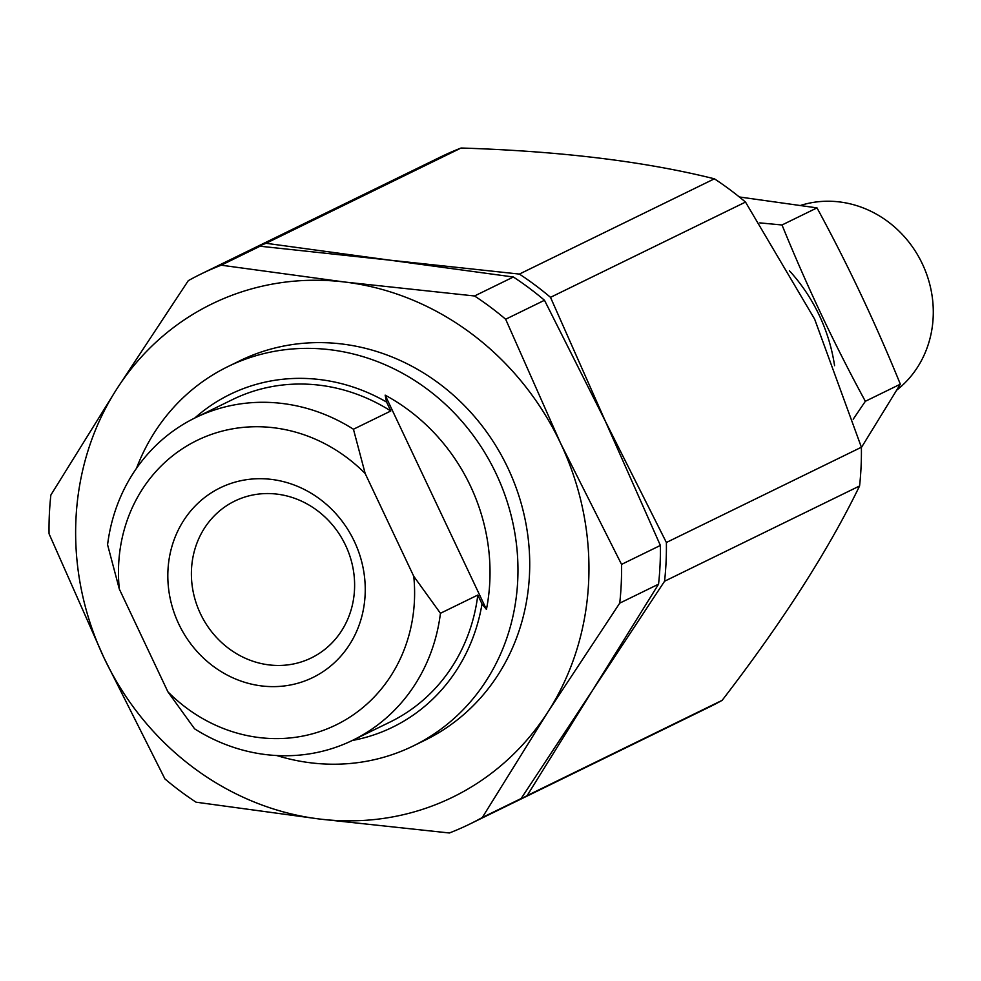 <?xml version="1.0" encoding="UTF-8"?>
<svg xmlns="http://www.w3.org/2000/svg" width="981" height="981" viewBox="0 0 981 981"><rect width="100%" height="100%" fill="white"/><g stroke="black" fill="none" stroke-linecap="round" stroke-linejoin="round"><path stroke-width="1.47" d="M514.485 802.225L709.496 706.958A306.097 281.351 -116 0 0 722.151 700.336C782.507 621.917 828.32 550.464 859.577 485.975A306.097 281.351 -116 0 0 861.392 447.238L814.659 319.181L745.511 202.074L550.5 297.341L605.436 421.389L666.381 542.493A306.097 281.351 -116 0 1 664.566 581.243L592.855 689.888L527.14 795.603A306.097 281.351 -116 0 1 514.485 802.225A306.097 281.351 -116 0 1 511.469 803.672M550.5 297.341A306.097 281.351 -116 0 0 519.366 274.079L260.063 246.219A306.097 281.351 -116 0 0 239.769 255.072L200.946 274.042A306.097 281.351 -116 0 0 188.291 280.664L116.58 389.31A274.435 252.24 -116 0 0 103.986 657.81L49.05 533.762A306.097 281.351 -116 0 1 50.865 495.025L116.58 389.31A274.435 252.24 -116 0 1 344.883 282.05L474.534 295.98A306.097 281.351 -116 0 1 505.656 319.242L560.605 443.289A274.435 252.24 -116 0 0 344.883 282.05L221.228 265.189A306.097 281.351 -116 0 0 200.946 274.042M861.392 447.238L666.381 542.493M859.577 485.975L664.566 581.243M745.511 202.074A306.097 281.351 -116 0 0 714.389 178.812L519.366 274.079M722.151 700.336L527.14 795.603M714.389 178.812C644.873 161.411 560.433 151.148 461.082 148.021L266.059 243.288L513.37 277.01L474.534 295.98M266.059 243.288A306.097 281.351 -116 0 0 245.777 252.142A306.097 281.351 -116 0 0 242.785 253.625M461.082 148.021A306.097 281.351 -116 0 0 440.788 156.874L245.777 252.142M896.83 390.058A105.556 97.021 -116 0 0 920.411 259.953A105.556 97.021 -116 0 0 800.631 205.409M789.411 270.744A166.77 153.281 64 0 1 834.573 365.692M853.188 419.23L865.352 401.29C834.672 344.858 806.885 286.096 782.016 224.98L759.797 222.883M865.352 401.29L900.337 384.184L861.404 447.52M782.016 224.98L817.001 207.886C847.682 264.306 875.469 323.08 900.337 384.184M739.318 196.96L817.001 207.886M413.761 576.301A158.333 145.519 64 0 1 334.202 725.805A158.333 145.519 64 0 1 167.898 691.813L194.581 728.809A179.437 164.931 64 0 0 352.768 740.25A179.437 164.931 64 0 0 440.444 613.284L413.761 576.301L365.177 473.529A158.333 145.519 64 0 0 198.873 439.537A158.333 145.519 64 0 0 119.314 589.041L107.579 544.749A179.437 164.931 64 0 1 195.256 417.796A179.437 164.931 64 0 1 353.442 429.237L390.806 410.99L386.6 402.087L385.153 395.147A189.419 174.103 -116 0 1 470.451 486A189.419 174.103 -116 0 1 486.441 609.422L482.014 603.94A185.201 170.228 64 0 1 352.265 740.496M365.177 473.529L353.442 429.237M354.349 541.414A105.556 97.021 64 0 1 261.694 685.94A105.556 97.021 64 0 1 183.57 520.653A105.556 97.021 64 0 1 354.349 541.414M119.314 589.041L167.898 691.813M194.753 418.041A185.201 170.228 64 0 1 386.6 402.087M136.494 468.329A211.099 194.03 64 0 1 227.886 366.612A211.099 194.03 64 0 1 496.165 473.786A211.099 194.03 64 0 1 413.197 745.977A211.099 194.03 64 0 1 276.789 755.542M195.256 417.796L232.607 399.537A179.437 164.931 64 0 1 390.806 410.99M482.014 603.94L477.808 595.038A179.437 164.931 64 0 1 390.131 722.004L352.768 740.25M440.444 613.284L477.808 595.038M345.606 545.399A87.272 80.209 64 0 1 311.308 657.92A87.272 80.209 64 0 1 200.933 614.719A87.272 80.209 64 0 1 234.704 501.095A87.272 80.209 64 0 1 345.606 545.399M486.441 609.422L385.153 395.147M658.558 584.173L619.734 603.143L548.011 711.789A274.435 252.24 -116 0 1 319.708 819.049L196.065 802.188A306.097 281.351 -116 0 1 164.931 778.926L103.986 657.81A274.435 252.24 -116 0 0 319.708 819.049L449.372 832.979A306.097 281.351 -116 0 0 469.654 824.126L508.477 805.156A306.097 281.351 -116 0 0 521.132 798.534L592.855 689.888L658.558 584.173A306.097 281.351 -116 0 0 660.372 545.436L605.436 421.389L544.492 300.272A306.097 281.351 -116 0 0 513.37 277.01M469.654 824.126A306.097 281.351 -116 0 0 482.309 817.504L548.011 711.789A274.435 252.24 -116 0 0 560.605 443.289L621.549 564.394A306.097 281.351 -116 0 1 619.734 603.143M660.372 545.436L621.549 564.394M544.492 300.272L505.656 319.242M521.132 798.534L482.309 817.504M419.022 742.997A211.099 194.03 -116 0 0 507.913 468.035A211.099 194.03 -116 0 0 233.809 363.841M260.063 246.219L221.228 265.189M413.197 745.977L424.957 740.226M227.886 366.612L239.634 360.873"/></g></svg>
